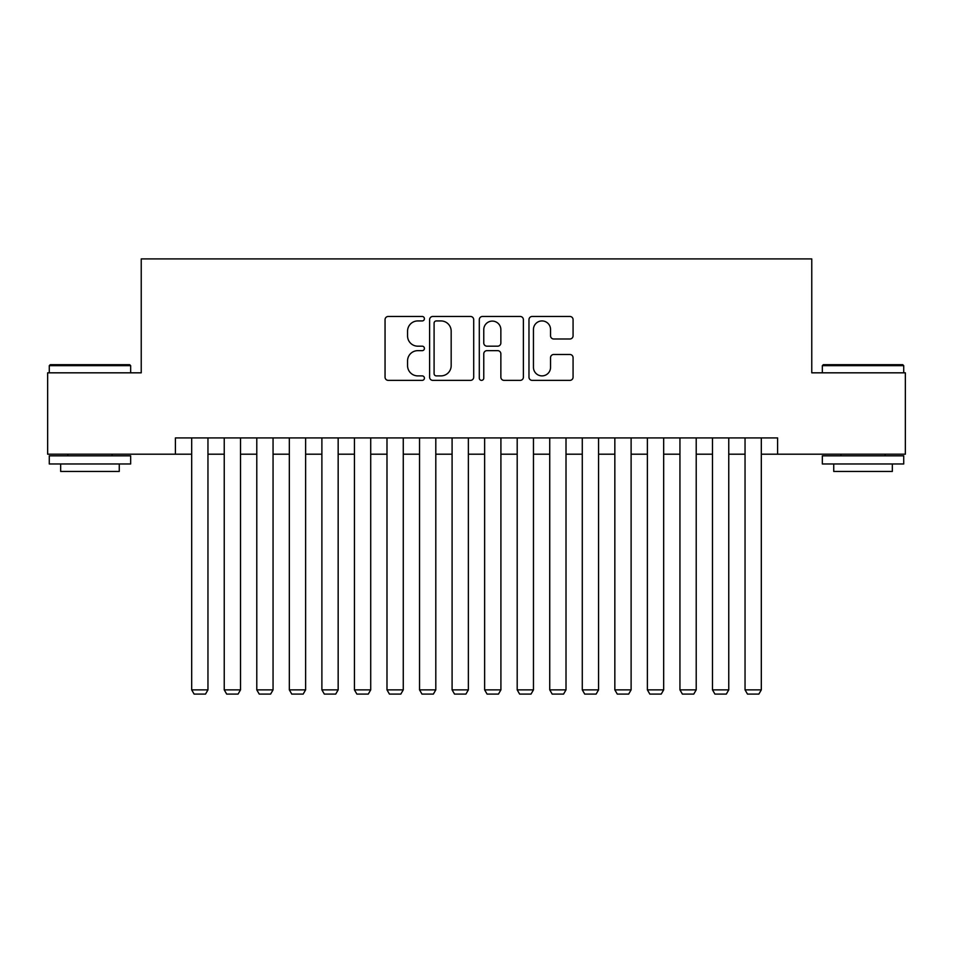 <?xml version="1.0" encoding="UTF-8"?>
<svg xmlns="http://www.w3.org/2000/svg" width="953" height="953" viewBox="0 0 953 953"><rect width="100%" height="100%" fill="white"/><g stroke="black" fill="none" stroke-linecap="round" stroke-linejoin="round"><path stroke-width="1.43" d="M424.419 318.695A2.24 2.24 0 0 0 422.179 316.467L388.24 316.467A3.193 3.193 0 0 0 385.048 319.66L385.048 377.174A3.193 3.193 0 0 0 388.24 380.366L422.179 380.366A2.24 2.24 0 0 0 424.419 378.127A2.24 2.24 0 0 0 422.179 375.887L417.795 375.887A10.221 10.221 0 0 1 407.562 365.666L407.562 360.877A10.221 10.221 0 0 1 417.795 350.656L422.179 350.656A2.24 2.24 0 0 0 424.419 348.417A2.24 2.24 0 0 0 422.179 346.177L417.795 346.177A10.221 10.221 0 0 1 407.562 335.956L407.562 331.156A10.221 10.221 0 0 1 417.795 320.935L422.179 320.935A2.24 2.24 0 0 0 424.419 318.695M569.87 338.994A3.193 3.193 0 0 0 573.075 335.79L573.075 319.66A3.193 3.193 0 0 0 569.87 316.467L532.179 316.467A3.193 3.193 0 0 0 528.975 319.66L528.975 377.174A3.193 3.193 0 0 0 532.179 380.366L569.87 380.366A3.193 3.193 0 0 0 573.075 377.174L573.075 357.685A3.193 3.193 0 0 0 569.87 354.48L553.741 354.48A3.193 3.193 0 0 0 550.548 357.685L550.548 367.346A8.541 8.541 0 0 1 541.995 375.887A8.541 8.541 0 0 1 533.454 367.346L533.454 329.488A8.541 8.541 0 0 1 541.995 320.935A8.541 8.541 0 0 1 550.548 329.488L550.548 335.79A3.193 3.193 0 0 0 553.741 338.994L569.87 338.994M175.412 454.2L47.65 454.2L47.65 372.826L141.235 372.826L141.235 258.906L811.765 258.906L811.765 372.826L905.35 372.826L905.35 454.2L777.588 454.2L777.588 437.927L175.412 437.927L175.412 454.2L191.684 454.2M473.701 319.66A3.193 3.193 0 0 0 470.508 316.467L432.805 316.467A3.193 3.193 0 0 0 429.612 319.66L429.612 377.174A3.193 3.193 0 0 0 432.805 380.366L470.508 380.366A3.193 3.193 0 0 0 473.701 377.174L473.701 319.66M482.492 316.467L520.195 316.467A3.193 3.193 0 0 1 523.388 319.66L523.388 377.174A3.193 3.193 0 0 1 520.195 380.366L504.054 380.366A3.193 3.193 0 0 1 500.861 377.174L500.861 353.849A3.193 3.193 0 0 0 497.669 350.656L486.959 350.656A3.193 3.193 0 0 0 483.767 353.849L483.767 378.127A2.24 2.24 0 0 1 481.527 380.366A2.24 2.24 0 0 1 479.299 378.127L479.299 319.66A3.193 3.193 0 0 1 482.492 316.467M207.957 454.2L224.241 454.2M240.513 454.2L256.786 454.2M273.058 454.2L289.331 454.2M305.615 454.2L321.888 454.2M338.16 454.2L354.433 454.2M370.717 454.2L386.989 454.2M403.262 454.2L419.534 454.2M435.807 454.2L452.091 454.2M468.364 454.2L484.636 454.2M500.909 454.2L517.193 454.2M533.466 454.2L549.738 454.2M566.011 454.2L582.283 454.2M598.567 454.2L614.84 454.2M631.112 454.2L647.385 454.2M663.669 454.2L679.942 454.2M696.214 454.2L712.487 454.2M728.759 454.2L745.043 454.2M761.316 454.2L777.588 454.2M436.319 320.935A2.24 2.24 0 0 0 434.091 323.174L434.091 373.659A2.24 2.24 0 0 0 436.319 375.887L440.953 375.887A10.221 10.221 0 0 0 451.174 365.666L451.174 331.156A10.221 10.221 0 0 0 440.953 320.935L436.319 320.935M500.861 329.643A8.541 8.541 0 0 0 492.32 321.101A8.541 8.541 0 0 0 483.767 329.643L483.767 342.985A3.193 3.193 0 0 0 486.959 346.177L497.669 346.177A3.193 3.193 0 0 0 500.861 342.985L500.861 329.643M207.957 437.927L207.957 689.865L191.684 689.865L191.684 437.927M207.957 689.865L205.514 694.094L194.126 694.094L191.684 689.865M50.259 364.689L129.679 364.689L130.656 365.666L49.282 365.666L50.259 364.689M89.963 463.968L49.282 463.968L49.282 455.832L130.656 455.832L130.656 463.968L89.963 463.968M119.256 463.968L119.256 471.449L60.67 471.449L60.67 463.968M823.321 364.689L902.741 364.689L903.718 365.666L822.344 365.666L823.321 364.689M863.037 463.968L822.344 463.968L822.344 455.832L903.718 455.832L903.718 463.968L863.037 463.968M892.33 463.968L892.33 471.449L833.744 471.449L833.744 463.968M240.513 437.927L240.513 689.865L224.241 689.865L224.241 437.927M240.513 689.865L238.071 694.094L226.671 694.094L224.241 689.865M273.058 437.927L273.058 689.865L256.786 689.865L256.786 437.927M273.058 689.865L270.616 694.094L259.228 694.094L256.786 689.865M305.615 437.927L305.615 689.865L289.331 689.865L289.331 437.927M305.615 689.865L303.173 694.094L291.773 694.094L289.331 689.865M338.16 437.927L338.16 689.865L321.888 689.865L321.888 437.927M338.16 689.865L335.718 694.094L324.33 694.094L321.888 689.865M370.717 437.927L370.717 689.865L354.433 689.865L354.433 437.927M370.717 689.865L368.275 694.094L356.875 694.094L354.433 689.865M403.262 437.927L403.262 689.865L386.989 689.865L386.989 437.927M403.262 689.865L400.82 694.094L389.432 694.094L386.989 689.865M435.807 437.927L435.807 689.865L419.534 689.865L419.534 437.927M435.807 689.865L433.377 694.094L421.976 694.094L419.534 689.865M468.364 437.927L468.364 689.865L452.091 689.865L452.091 437.927M468.364 689.865L465.922 694.094L454.533 694.094L452.091 689.865M500.909 437.927L500.909 689.865L484.636 689.865L484.636 437.927M500.909 689.865L498.467 694.094L487.078 694.094L484.636 689.865M533.466 437.927L533.466 689.865L517.193 689.865L517.193 437.927M533.466 689.865L531.024 694.094L519.623 694.094L517.193 689.865M566.011 437.927L566.011 689.865L549.738 689.865L549.738 437.927M566.011 689.865L563.568 694.094L552.18 694.094L549.738 689.865M598.567 437.927L598.567 689.865L582.283 689.865L582.283 437.927M598.567 689.865L596.125 694.094L584.725 694.094L582.283 689.865M631.112 437.927L631.112 689.865L614.84 689.865L614.84 437.927M631.112 689.865L628.67 694.094L617.282 694.094L614.84 689.865M663.669 437.927L663.669 689.865L647.385 689.865L647.385 437.927M663.669 689.865L661.227 694.094L649.827 694.094L647.385 689.865M696.214 437.927L696.214 689.865L679.942 689.865L679.942 437.927M696.214 689.865L693.772 694.094L682.384 694.094L679.942 689.865M728.759 437.927L728.759 689.865L712.487 689.865L712.487 437.927M728.759 689.865L726.329 694.094L714.929 694.094L712.487 689.865M761.316 437.927L761.316 689.865L745.043 689.865L745.043 437.927M761.316 689.865L758.874 694.094L747.486 694.094L745.043 689.865M49.282 372.826L49.282 365.666M67.83 455.832L67.83 454.2M112.097 455.832L112.097 454.2M130.656 372.826L130.656 365.666M822.344 372.826L822.344 365.666M840.903 455.832L840.903 454.2M885.17 455.832L885.17 454.2M903.718 372.826L903.718 365.666"/></g></svg>
